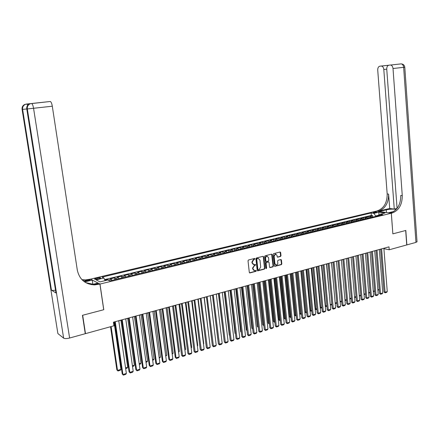 <?xml version="1.0" encoding="UTF-8"?>
<svg xmlns="http://www.w3.org/2000/svg" width="439" height="439" viewBox="0 0 439 439"><rect width="100%" height="100%" fill="white"/><g stroke="black" fill="none" stroke-linecap="round" stroke-linejoin="round"><path stroke-width="0.66" d="M254.977 258.812L254.532 258.461L248.512 259.987L248.019 260.777L249.308 272.427L249.835 272.943L255.942 271.346L256.288 270.792L255.921 270.435L254.719 270.698L253.045 269.063L252.935 268.092L254.516 265.562L255.635 264.81L255.262 264.454L254.082 264.712L252.381 263.06L252.277 262.094L253.857 259.564L254.977 258.812M253.407 264.585L252.03 262.956L251.92 261.99L253.501 259.46L254.274 259.262L254.516 258.467M249.511 272.828L255.586 271.231L255.838 270.446M254.044 270.567L252.688 268.953L252.584 267.988L255.18 264.465M373.754 212.125L373.106 212.399C373.402 212.756 374.462 212.783 376.278 212.487L376.92 212.213C376.624 211.856 375.57 211.828 373.754 212.125M280.516 256.469L280.987 255.701L280.658 252.507L280.142 251.997L273.64 253.632L273.162 254.406L274.359 265.836L274.869 266.341L281.361 264.64L281.833 263.872L281.437 260.025L280.927 259.52L278.101 260.245L277.624 261.018L277.827 262.928C277.816 264.135 277.3 264.843 276.274 265.041L274.918 263.691L274.134 256.167L275.659 254.06L277.042 255.427L277.174 256.678L277.689 257.188L280.516 256.469L280.148 256.371L280.62 255.602L280.087 252.002M392.856 233.855L405.685 230.491L406.733 244.94L389.223 249.775L388.998 246.85L113.432 322.182L113.959 325.782L85.49 333.64L82.675 315.251L103.78 309.714L99.993 284.049L391.297 213.228L392.856 233.855L391.341 213.217L392.115 213.03C398.881 210.479 402.267 204.667 402.267 195.596L393.015 68.511C392.751 66.459 391.917 65.296 390.523 65.027L401.147 63.891C402.552 64.154 403.386 65.301 403.65 67.337L393.015 68.511M263.625 256.82L263.098 256.305L256.403 257.989L255.915 258.774L257.177 270.358L257.698 270.868L264.377 269.118L264.86 268.339L263.625 256.82L263.054 256.31M265.085 255.794L271.587 254.148L272.202 254.647L273.404 266.089L272.926 266.863L270.056 267.609L269.546 267.104L269.052 262.456L268.438 261.962L266.588 262.44L266.105 263.224L266.621 268.07L266.21 268.63L265.847 268.273L264.596 256.574L265.085 255.794M372.766 217.107L372.645 215.604L369.907 216.262L371.345 216.482L369.512 216.926L370.576 217.634M368.195 218.216L368.074 216.707L365.314 217.371L366.746 217.59L364.897 218.04L365.961 218.754M363.591 219.33L363.465 217.815L360.682 218.485L362.109 218.715L360.243 219.165L361.302 219.884M358.943 220.46L358.817 218.935L356.013 219.615L357.434 219.846L355.552 220.296L356.611 221.026M354.262 221.596L354.13 220.065L351.304 220.751L352.72 220.982L350.821 221.443L351.875 222.172M349.543 222.738L349.411 221.207L346.552 221.893L347.968 222.134L346.053 222.595L347.101 223.33M344.78 223.895L344.642 222.353L341.767 223.05L343.172 223.292L341.24 223.758L342.288 224.499M339.978 225.059L339.841 223.511L336.938 224.214L338.337 224.461L336.389 224.927L337.432 225.679M335.133 226.233L334.995 224.68L332.065 225.388L333.459 225.641L331.494 226.112L332.532 226.864M330.249 227.418L330.106 225.86L327.154 226.573L328.542 226.826L326.561 227.303L327.593 228.06M325.321 228.615L325.178 227.051L322.204 227.77L323.576 228.028L321.584 228.51L322.61 229.273M320.355 229.816L320.207 228.247L317.205 228.971L318.577 229.235L316.563 229.723L317.584 230.491M315.345 231.035L315.197 229.46L312.167 230.19L313.528 230.453L311.498 230.947L312.519 231.721M310.291 232.258L310.137 230.678L307.08 231.413L308.436 231.688L306.389 232.182L307.404 232.961M305.193 233.499L305.039 231.907L301.955 232.654L303.3 232.928L301.236 233.427L302.246 234.212M300.046 234.744L299.892 233.147L296.78 233.899L298.119 234.179L296.034 234.684L297.044 235.474M294.86 236.001L294.701 234.399L291.562 235.156L292.895 235.441L290.788 235.952L291.792 236.747M289.625 237.274L289.466 235.666L286.299 236.429L287.622 236.714L285.498 237.23L286.497 238.031M284.346 238.553L284.181 236.939L280.987 237.708L282.299 238.004L280.159 238.52L281.152 239.326M279.017 239.848L278.853 238.223L275.632 239.003L276.932 239.299L274.77 239.82L275.758 240.638M273.645 241.148L273.475 239.518L270.221 240.303L271.516 240.61L269.337 241.137L270.32 241.955M268.218 242.465L268.048 240.83L264.766 241.62L266.05 241.927L263.855 242.46L264.827 243.288M262.747 243.793L262.571 242.147L259.262 242.948L260.541 243.261L258.319 243.799L259.29 244.633M257.227 245.132L257.045 243.48L253.709 244.287L254.971 244.605L252.732 245.149L253.698 245.988M251.657 246.482L251.47 244.825L248.101 245.637L249.357 245.966L247.097 246.509L248.057 247.355M246.032 247.848L245.845 246.186L242.449 247.003L243.689 247.333L241.412 247.887L242.361 248.737M240.358 249.22L240.171 247.552L236.736 248.381L237.971 248.715L235.672 249.275L236.616 250.131M234.629 250.614L234.437 248.935L230.974 249.769L232.198 250.109L229.877 250.674L230.815 251.536M228.851 252.013L228.659 250.329L225.163 251.174L226.376 251.52L224.027 252.085L224.96 252.957M223.017 253.429L222.82 251.739L219.291 252.59L220.493 252.941L218.123 253.512L219.05 254.39M217.129 254.856L216.926 253.16L213.365 254.016L214.556 254.373L212.163 254.955L213.085 255.838M211.186 256.299L210.983 254.593L207.384 255.46L208.563 255.822L206.149 256.409L207.06 257.298M205.183 257.753L204.98 256.041L201.347 256.914L202.516 257.287L200.08 257.874L200.98 258.774M199.13 259.224L198.916 257.501L195.256 258.384L196.409 258.763L193.95 259.356L194.845 260.261M193.017 260.706L192.798 258.977L189.099 259.872L190.241 260.25L187.76 260.854L188.649 261.765M186.844 262.204L186.624 260.464L182.887 261.37L184.018 261.759L181.51 262.363L182.388 263.285M180.61 263.718L180.385 261.973L176.615 262.879L177.729 263.274L175.199 263.888L176.072 264.816M174.316 265.244L174.091 263.488L170.283 264.41L171.386 264.81L168.828 265.425L169.69 266.363M167.961 266.786L167.731 265.024L163.89 265.952L164.976 266.358L162.397 266.983L163.248 267.927M161.547 268.339L161.316 266.572L157.431 267.505L158.506 267.922L155.9 268.553L156.745 269.502M155.071 269.908L154.83 268.136L150.912 269.08L151.971 269.502L149.337 270.139L150.176 271.099M148.525 271.5L148.283 269.716L144.327 270.671L145.369 271.099L142.708 271.741L143.537 272.707M141.918 273.102L141.671 271.307L137.676 272.273L138.702 272.707L136.019 273.36L136.836 274.331M135.245 274.721L134.998 272.921L130.959 273.892L131.969 274.337L129.258 274.99L130.065 275.977M128.506 276.356L128.254 274.545L124.171 275.527L125.17 275.977L122.432 276.641L123.227 277.635M121.696 278.008L121.438 276.186L117.317 277.179L118.3 277.64L115.534 278.31L116.319 279.308M114.82 279.676L114.557 277.849L110.398 278.853L112.143 280.323M97.634 279.105L100.685 278.101C100.679 277.613 99.658 277.558 97.617 277.942L94.561 278.952C94.561 279.44 95.587 279.489 97.634 279.105M99.993 284.049L90.516 279.144L376.371 211.126L391.297 213.228M372.645 215.604L371.323 215.406L371.125 212.959L102.1 277.119L103.911 278.002L105.058 280.658M371.125 212.959L373.891 213.359L378.884 212.169L385.003 213.036L379.987 214.248L382.835 214.66L109.794 280.894L107.912 279.972L100.026 281.876L96.108 279.873L103.911 278.002M107.681 280.027L107.61 279.522L109.097 280.554M114.557 277.849L115.534 278.31M121.438 276.186L122.432 276.641M128.254 274.545L129.258 274.99M134.998 272.921L136.019 273.36M141.671 271.307L142.708 271.741M148.283 269.716L149.337 270.139M154.83 268.136L155.9 268.553M161.316 266.572L162.397 266.983M167.731 265.024L168.828 265.425M174.091 263.488L175.199 263.888M180.385 261.973L181.51 262.363M186.624 260.464L187.76 260.854M192.798 258.977L193.95 259.356M198.916 257.501L200.08 257.874M204.98 256.041L206.149 256.409M210.983 254.593L212.163 254.955M216.926 253.16L218.123 253.512M222.82 251.739L224.027 252.085M228.659 250.329L229.877 250.674M234.437 248.935L235.672 249.275M240.171 247.552L241.412 247.887M245.845 246.186L247.097 246.509M251.47 244.825L252.732 245.149M257.045 243.48L258.319 243.799M262.571 242.147L263.855 242.46M268.048 240.83L269.337 241.137M273.475 239.518L274.77 239.82M278.853 238.223L280.159 238.52M284.181 236.939L285.498 237.23M289.466 235.666L290.788 235.952M294.701 234.399L296.034 234.684M299.892 233.147L301.236 233.427M305.039 231.907L306.389 232.182M310.137 230.678L311.498 230.947M315.197 229.46L316.563 229.723M320.207 228.247L321.584 228.51M325.178 227.051L326.561 227.303M330.106 225.86L331.494 226.112M334.995 224.68L336.389 224.927M339.841 223.511L341.24 223.758M344.642 222.353L346.053 222.595M349.411 221.207L350.821 221.443M354.13 220.065L355.552 220.296M358.817 218.935L360.243 219.165M363.465 217.815L364.897 218.04M368.074 216.707L369.512 216.926M371.323 215.406L104.603 279.61M107.61 279.522L104.855 280.186M378.89 215.62L378.852 215.17L375.669 215.939L375.707 216.394M383.911 248.693L389.223 249.775M113.449 322.281L114.667 321.946M118.771 320.821L121.658 320.036M125.735 318.917L128.572 318.143M132.633 317.035L135.421 316.267M139.459 315.164L142.203 314.417M146.214 313.32L148.914 312.579M152.904 311.487L155.56 310.763M159.527 309.676L162.139 308.963M166.085 307.882L168.653 307.185M172.576 306.109L175.101 305.418M179.008 304.353L181.488 303.673M185.373 302.608L187.81 301.944M191.678 300.885L194.076 300.232M197.923 299.178L200.277 298.536M204.102 297.488L206.423 296.852M210.226 295.815L212.509 295.189M216.295 294.157L218.534 293.543M222.299 292.511L224.505 291.908M228.253 290.887L230.42 290.294M234.146 289.274L236.275 288.692M239.985 287.677L242.081 287.106M245.774 286.096L247.832 285.531M251.503 284.527L253.528 283.973M257.183 282.974L259.175 282.431M262.807 281.437L264.766 280.9M268.383 279.912L270.309 279.385M273.909 278.397L275.802 277.882M279.385 276.905L281.24 276.394M284.807 275.418L286.634 274.918M290.184 273.947L291.979 273.459M295.513 272.493L297.28 272.01M300.792 271.05L302.531 270.572M306.027 269.617L307.734 269.151M311.218 268.196L312.892 267.741M316.36 266.791L318.006 266.341M321.452 265.397L323.077 264.953M326.506 264.015L328.103 263.581M331.516 262.648L333.08 262.22M336.483 261.287L338.019 260.87M341.405 259.943L342.919 259.531M346.289 258.609L347.77 258.203M351.129 257.287L352.588 256.886M355.925 255.97L357.357 255.58M360.682 254.669L362.093 254.285M365.402 253.38L366.784 253.001M370.077 252.101L371.438 251.728M374.719 250.834L376.053 250.466M379.318 249.577L380.629 249.215M379.318 215.236L378.852 215.17L378.884 212.169M119.09 278.639L118.3 277.64M125.971 276.971L125.17 275.977M132.781 275.319L131.969 274.337M139.525 273.684L138.702 272.707M146.203 272.059L145.369 271.099M152.81 270.457L151.971 269.502M159.357 268.871L158.506 267.922M165.832 267.302L164.976 266.358M172.253 265.743L171.386 264.81M178.607 264.201L177.729 263.274M184.901 262.676L184.018 261.759M191.135 261.161L190.241 260.25M197.309 259.663L196.409 258.763M203.422 258.181L202.516 257.287M209.48 256.711L208.563 255.822M215.478 255.257L214.556 254.373M221.421 253.819L220.493 252.941M227.309 252.387L226.376 251.52M233.142 250.976L232.198 250.109M238.92 249.571L237.971 248.715M244.644 248.183L243.689 247.333M250.318 246.806L249.357 245.966M255.937 245.445L254.971 244.605M261.512 244.089L260.541 243.261M267.027 242.751L266.05 241.927M272.498 241.428L271.516 240.61M277.92 240.111L276.932 239.299M283.292 238.811L282.299 238.004M288.621 237.515L287.622 236.714M293.9 236.237L292.895 235.441M299.129 234.969L298.119 234.179M304.315 233.707L303.3 232.928M309.457 232.461L308.436 231.688M314.549 231.227L313.528 230.453M319.603 230.003L318.577 229.235M324.608 228.785L323.576 228.028M329.574 227.583L328.542 226.826M334.496 226.387L333.459 225.641M339.38 225.202L338.337 224.461M344.22 224.033L343.172 223.292M349.016 222.864L347.968 222.134M353.774 221.711L352.72 220.982M358.493 220.57L357.434 219.846M363.174 219.434L362.109 218.715M367.811 218.309L366.746 217.59M379.987 214.248L379.093 215.571M372.415 217.19L371.345 216.482M375.669 215.939L373.891 213.359M257.375 270.753L264.015 269.014L264.503 268.229L263.268 256.722M257.122 258.736L256.777 259.284L257.885 269.447L258.247 269.804L259.136 269.579L260.7 267.06L259.948 260.129L258.247 258.483L256.766 258.631L256.42 259.186L256.777 259.284M258.044 269.744L257.528 269.337L256.42 259.186M258.549 258.494L257.934 258.527M256.766 258.631L257.578 258.428M269.744 267.499L272.564 266.758L273.042 265.985L271.631 254.143M268.454 261.924L266.226 262.335L265.743 263.12L266.259 267.96L266.621 268.07M265.941 268.503L266.259 267.96M268.542 257.627L267.137 256.255C266.111 256.464 265.595 257.172 265.59 258.379L265.875 261.051L266.495 261.545L268.344 261.068L268.827 260.289L268.542 257.627M267.34 256.261L266.775 256.156C265.749 256.365 265.233 257.073 265.227 258.28L265.59 258.379M266.111 261.485L265.513 260.947L265.227 258.28M277.377 257.084L280.148 256.371M275.84 254.06L275.291 253.962L273.766 256.069L274.134 256.167M275.719 264.931L274.551 263.587L273.766 256.069M274.556 266.232L280.987 264.536L281.465 263.768L280.867 259.526M110.535 326.726L116.862 369.901L117.52 370.412L111.105 326.567M114.047 322.116L120.923 369.358L120.341 370.247L117.965 370.988L116.862 369.901M117.965 370.988L117.52 370.412L120.923 369.358M118.755 320.728L126.361 373.452L122.92 374.533L122.234 374.012L123.359 375.115L122.92 374.533L115.248 321.688M114.65 321.853L122.234 374.012M126.361 373.452L125.768 374.357L123.359 375.115M30.51 103.599L27.882 103.911L28.568 104.416M82.455 315.312L103.708 309.736L99.922 284.071L94.703 284.895C85.259 284.461 79.459 279.528 77.302 270.1L52.301 106.205L33.556 108.279L69.614 338.025L85.265 333.7L82.455 315.312M92.887 284.324L92.256 280.098L84.59 281.931M92.256 280.098L90.445 279.16L85.364 279.945L81.928 279.665M83.865 281.41L90.127 279.912L86.247 280.411L82.291 280.033M93.584 284.884L94.336 284.702M99.922 284.071L98.018 283.084L91.455 284.67M69.614 338.025C66.766 338.716 64.769 338.76 63.633 338.151L57.882 333.558L57.778 332.905M55.523 290.212C53.476 290.486 52.115 290.448 51.44 290.097L55.967 293.005L55.874 292.434M63.633 338.151L27.322 108.949L33.556 108.279C33.068 105.558 32.426 103.966 31.63 103.494L50.331 101.486C51.171 101.947 51.829 103.522 52.301 106.205M98.676 284.373L97.732 283.879L93.765 284.401L85.654 282.601M417.012 241.626L415.958 242.394L406.865 244.907L405.817 230.453L392.9 233.844M396.252 209.337C393.207 208.942 389.881 209.112 386.282 209.847L379.285 211.521L376.421 211.115L377.183 210.934C383.867 208.459 387.198 202.802 387.182 193.95L377.727 70.119C377.699 67.886 378.418 66.574 379.872 66.185L388.658 65.235M391.341 213.217L388.356 212.794L393.673 211.51M397.021 208.432L394.266 209.09L383.807 69.483C383.543 67.452 382.731 66.311 381.37 66.048L381.074 66.053M389.706 208.487L378.599 211.132C385.294 208.651 388.63 202.977 388.614 194.109L389.706 208.487L394.266 209.09M397.075 208.36L386.743 69.17C386.721 66.904 387.467 65.57 388.97 65.175L390.205 65.032M392.115 213.03L390.628 212.822C397.383 210.276 400.763 204.481 400.763 195.432L402.267 195.596M120.912 320.24L127.672 367.267L127.096 368.156L125.664 368.601M125.565 367.92L127.672 367.267M127.711 318.379L134.361 365.199L133.78 366.082L132.512 366.477M132.419 365.797L134.361 365.199M134.438 316.541L140.979 363.146L140.398 364.03L139.295 364.37M139.201 363.701L140.979 363.146M141.1 314.719L147.531 361.121L146.95 361.999L146.011 362.29M145.918 361.621L147.531 361.121M125.724 318.824L133.204 371.306L129.79 372.376L129.093 371.86L130.224 372.958L129.79 372.376L122.251 319.773M121.641 319.938L129.093 371.86M133.204 371.306L132.611 372.206L130.224 372.958M132.622 316.942L139.975 369.183L136.595 370.242L135.887 369.731L137.017 370.823L136.595 370.242L129.181 317.88M128.561 318.05L135.887 369.731M139.975 369.183L139.382 370.077L137.017 370.823M139.443 315.07L146.675 367.075L143.333 368.123L142.615 367.624L143.745 368.705L143.333 368.123L136.041 316.003M135.41 316.179L142.615 367.624M146.675 367.075L146.083 367.975L143.745 368.705M146.203 313.226L153.31 364.996L150.001 366.033L149.276 365.539L150.401 366.614L150.001 366.033L142.834 314.148M142.187 314.324L149.276 365.539M153.31 364.996L152.717 365.885L150.401 366.614M147.696 312.914L154.023 359.107L153.441 359.985L152.657 360.227M152.569 359.563L154.023 359.107M152.893 311.399L159.884 362.932L156.608 363.958L155.867 363.47L156.997 364.54L156.608 363.958L149.556 312.31M148.903 312.486L155.867 363.47M159.884 362.932L159.291 363.821L156.997 364.54M154.226 311.125L160.449 357.121L159.242 358.191M159.148 357.522L160.449 357.121M159.516 309.588L166.386 360.891L163.143 361.906L162.397 361.429L163.527 362.488L163.143 361.906L156.213 310.488M155.543 310.669L162.397 361.429M166.386 360.891L165.794 361.774L163.527 362.488M160.696 309.358L166.82 355.151L165.755 356.166M165.668 355.508L166.82 355.151M166.074 307.794L172.829 358.866L169.619 359.876L168.861 359.404L169.992 360.457L169.619 359.876L162.803 308.688M162.123 308.875L168.861 359.404M172.829 358.866L172.236 359.75L169.992 360.457M167.1 307.607L173.125 353.197L172.209 354.169M172.121 353.51L173.125 353.197M172.565 306.016L179.211 356.869L176.028 357.867L175.26 357.395L176.39 358.443L176.028 357.867L169.328 306.905M168.636 307.091L175.26 357.395M179.211 356.869L178.618 357.747L176.39 358.443M173.443 305.873L179.37 351.266L178.602 352.188M178.514 351.529L179.37 351.266M178.997 304.26L185.527 354.882L182.377 355.875L181.603 355.409L182.728 356.452L175.787 305.138M175.09 305.33L181.603 355.409M185.527 354.882L184.934 355.76L182.728 356.452M179.727 304.156L185.554 349.351L184.929 350.223M184.841 349.57L185.554 349.351M185.362 302.52L191.783 352.923L188.666 353.9L187.881 353.444L189.006 354.482L182.185 303.387M181.477 303.585L187.881 353.444M191.783 352.923L191.19 353.796L189.006 354.482M185.949 302.455L191.678 347.452L191.184 348.187M191.113 347.628L191.678 347.452M191.667 300.797L197.984 350.975L194.889 351.946L194.098 351.496L195.223 352.522L188.523 301.659M187.799 301.856L194.098 351.496M197.984 350.975L197.385 351.848L195.223 352.522M192.117 300.764L197.748 345.575L197.374 346.13M197.32 345.707L197.748 345.575M197.912 299.091L204.119 349.049L201.057 350.009L200.255 349.57L201.386 350.591L194.795 299.941M194.065 300.139L200.255 349.57M204.119 349.049L203.526 349.916L201.386 350.591M198.219 299.096L203.762 343.715L203.504 344.094M203.466 343.803L203.762 343.715M204.091 297.401L210.199 347.145L207.164 348.094L206.352 347.655L207.482 348.67L201.007 298.24M200.266 298.443L206.352 347.655M210.199 347.145L209.606 348.006L207.482 348.67M204.267 297.444L209.579 342.08M210.215 295.727L216.218 345.252L213.217 346.195L212.394 345.762L213.524 346.772L207.164 296.561M206.412 296.764L212.394 345.762M216.218 345.252L215.626 346.113L213.524 346.772M210.259 295.804L215.593 340.082M216.284 294.07L222.183 343.38L219.209 344.313L218.381 343.891L219.511 344.889L213.255 294.893M212.498 295.101L218.381 343.891M222.183 343.38L221.591 344.236L219.511 344.889M212.487 295.195L217.739 338.727M222.288 292.423L228.093 341.526L225.147 342.453L224.307 342.03L225.437 343.029L219.291 293.247M218.523 293.455L224.307 342.03M228.093 341.526L227.501 342.382L225.437 343.029M218.386 293.581L223.709 337.009M228.242 290.799L233.949 339.693L231.024 340.609L230.184 340.192L231.309 341.18L225.273 291.611M224.494 291.825L230.184 340.192M233.949 339.693L233.35 340.538L231.309 341.18M224.23 291.984L229.312 335.155L229.608 335.297M229.63 335.484L229.312 335.155M234.135 289.186L239.743 337.871L236.851 338.776L236.001 338.37L237.126 339.352L231.194 289.992M230.409 290.206L236.001 338.37M239.743 337.871L239.151 338.716L237.126 339.352M230.02 290.399L235.019 333.388L235.447 333.591M235.48 333.87L235.019 333.388M239.974 287.589L245.489 336.065L242.624 336.965L241.768 336.565L242.893 337.542L237.065 288.385M236.264 288.604L241.768 336.565M245.489 336.065L244.896 336.911L242.893 337.542M235.759 288.835L240.671 331.643L241.231 331.9M241.274 332.268L240.671 331.643M245.763 286.009L251.185 334.282L248.342 335.171L247.481 334.776L248.606 335.747L242.877 286.799M242.07 287.018L247.481 334.776M251.185 334.282L250.592 335.122L248.606 335.747M241.445 287.276L246.279 329.909L246.965 330.221M247.014 330.682L246.279 329.909M251.492 284.439L256.826 332.51L254.011 333.393L253.138 333.003L254.263 333.969L248.633 285.224M247.821 285.443L253.138 333.003M256.826 332.51L256.233 333.349L254.263 333.969M247.075 285.74L251.832 328.196L252.639 328.553M252.694 329.03L251.832 328.196M257.172 282.886L262.412 330.759L259.625 331.632L258.747 331.242L259.872 332.202L254.34 283.665M253.517 283.89L258.747 331.242M262.412 330.759L261.82 331.593L259.872 332.202M252.655 284.209L257.331 326.495L258.192 326.863L253.462 283.989M258.319 327.379L257.331 326.495M262.802 281.35L267.949 329.02L265.189 329.887L264.3 329.502L265.425 330.457L259.992 282.118M259.164 282.343L264.3 329.502M267.949 329.02L267.356 329.854L265.425 330.457M258.187 282.7L262.791 324.811L263.652 325.173L258.999 282.475M262.791 324.811L263.888 325.738L263.823 325.123M268.377 279.824L273.437 327.296L270.698 328.158L269.809 327.779L270.929 328.729L265.595 280.587M264.755 280.817L269.809 327.779M273.437 327.296L272.849 328.125L270.929 328.729M263.674 281.201L268.196 323.137L269.069 323.499L264.492 280.976M269.403 324.031L269.069 323.499L269.337 323.417M269.294 324.064L268.196 323.137M269.107 279.714L273.552 321.48L274.43 321.836L269.93 279.489M274.869 322.336L274.43 321.836L274.803 321.721M274.655 322.402L273.552 321.48M274.49 278.238L278.864 319.839L279.747 320.19L275.324 278.013M280.285 320.657L279.961 320.755L279.747 320.19L280.219 320.047M279.961 320.755L278.864 319.839M273.898 278.315L278.88 325.59L276.164 326.44L275.264 326.067L276.389 327.011L271.143 279.067M270.298 279.303L275.264 326.067M278.88 325.59L278.288 326.418L276.389 327.011M279.374 276.817L284.269 323.9L281.58 324.745L280.675 324.377L281.794 325.315L276.641 277.563M275.791 277.799L280.675 324.377M284.269 323.9L283.676 324.723L281.794 325.315M284.801 275.335L289.608 322.221L286.947 323.06L286.03 322.698L287.155 323.631L282.096 276.076M281.234 276.312L286.03 322.698M289.608 322.221L289.021 323.044L287.155 323.631M279.83 276.784L284.132 318.215L285.021 318.56L280.669 276.554M285.652 318.994L285.229 319.126L285.021 318.56L285.586 318.385M285.229 319.126L284.132 318.215M290.174 273.865L294.904 320.563L292.264 321.392L291.348 321.03L292.467 321.957L287.496 274.6M286.629 274.836L291.348 321.03M294.904 320.563L294.311 321.375L292.467 321.957M285.12 275.335L289.35 316.601L290.245 316.942L285.965 275.105M290.969 317.342L290.448 317.507L290.245 316.942L290.909 316.738M290.448 317.507L289.35 316.601M295.502 272.41L300.15 318.917L297.532 319.735L296.61 319.383L297.73 320.305L292.846 273.135M291.973 273.376L296.61 319.383M300.15 318.917L299.563 319.729L297.73 320.305M290.366 273.903L294.525 314.999L295.425 315.339L291.216 273.667M296.243 315.707L295.617 315.904L295.425 315.339L296.177 315.109M295.617 315.904L294.525 314.999M300.786 270.967L305.352 317.282L302.756 318.099L301.829 317.748L302.948 318.665L298.152 271.686M297.269 271.928L301.829 317.748M305.352 317.282L304.765 318.094L302.948 318.665M295.562 272.476L299.65 313.419L300.556 313.753L296.418 272.246M301.467 314.088L300.748 314.313L300.556 313.753L301.406 313.49M300.748 314.313L299.65 313.419M306.021 269.535L310.51 315.663L307.937 316.47L307.004 316.129L308.118 317.04L303.409 270.248M302.52 270.49L307.004 316.129M310.51 315.663L309.918 316.475L308.118 317.04M304.82 311.877L305.648 312.173L301.582 270.836M306.647 312.486L305.829 312.738L305.648 312.173L306.587 311.888M305.829 312.738L304.825 311.937M311.207 268.119L315.619 314.061L313.067 314.862L312.129 314.522L313.248 315.427L308.617 268.822M307.728 269.069L312.129 314.522M315.619 314.061L315.032 314.867L313.248 315.427M309.994 310.362L310.697 310.614L306.696 269.436M311.778 310.889L310.872 311.174L310.697 310.614L311.723 310.296M310.872 311.174L310.011 310.527M316.349 266.709L320.684 312.469L318.16 313.265L317.216 312.93L318.33 313.83L313.786 267.411M312.886 267.658L317.216 312.93M320.684 312.469L320.097 313.27L318.33 313.83M315.12 308.864L315.701 309.067L311.767 268.048M316.87 309.314L315.871 309.621L315.701 309.067L316.81 308.721M315.871 309.621L315.147 309.127M321.447 265.315L325.711 310.894L323.203 311.679L322.253 311.35L323.367 312.244L318.906 266.012M318.001 266.259L322.253 311.35M325.711 310.894L325.123 311.695L323.367 312.244M320.201 307.371L320.662 307.53L316.793 266.671M321.913 307.75L320.827 308.085L320.662 307.53L321.858 307.157M320.827 308.085L320.24 307.734M326.501 263.938L330.688 309.33L328.202 310.11L327.247 309.786L328.361 310.675L323.982 264.624M323.066 264.876L327.247 309.786M330.688 309.33L330.101 310.126L328.361 310.675M325.239 305.895L325.579 306.005L321.776 265.31M326.912 306.197L325.738 306.565L325.579 306.005L326.857 305.61M325.738 306.565L325.283 306.356M331.511 262.566L335.626 307.783L333.163 308.557L332.202 308.233L333.316 309.116L329.009 263.252M328.092 263.499L332.202 308.233M335.626 307.783L335.039 308.579L333.316 309.116M330.238 304.425L326.72 263.96M331.873 304.661L330.611 305.05L330.457 304.496L331.818 304.073M330.611 305.05L330.282 304.946M336.477 261.21L340.521 306.246L338.079 307.015L337.114 306.696L338.222 307.574L333.997 261.885M333.075 262.138L337.114 306.696M340.521 306.246L339.934 307.037L338.222 307.574M335.187 302.965L331.621 262.621M336.79 303.135L335.44 303.558L335.292 302.998L336.735 302.553M341.399 259.861L345.372 304.726L342.952 305.484L341.981 305.171L343.089 306.043L338.941 260.536M338.014 260.788L341.981 305.171M345.372 304.726L344.785 305.511L343.089 306.043M340.093 301.511L341.613 301.044M341.663 301.626L340.143 302.043M340.099 301.549L340.23 302.07M346.278 258.527L350.185 303.212L347.781 303.969L346.81 303.656L347.918 304.529L343.847 259.197M342.908 259.449L346.81 303.656M350.185 303.212L349.598 304.002L347.918 304.529M344.955 300.007L346.448 299.546M346.497 300.128L345.005 300.589M351.118 257.205L354.953 301.719L352.577 302.466L351.595 302.158L352.704 303.025L348.703 257.863M347.765 258.121L351.595 302.158M354.953 301.719L354.372 302.498L352.704 303.025M349.773 298.515L351.238 298.065M351.288 298.641L349.823 299.096M355.919 255.893L359.689 300.232L357.324 300.973L356.342 300.671L357.45 301.533L353.521 256.546M352.577 256.804L356.342 300.671M359.689 300.232L359.102 301.011L357.45 301.533M354.553 297.038L355.991 296.594M356.04 297.121L354.602 297.615M360.677 254.593L364.375 298.761L362.038 299.497L361.05 299.195L362.159 300.051L358.301 255.24M357.351 255.503L361.05 299.195M364.375 298.761L363.794 299.535L362.159 300.051M359.289 295.573L360.704 295.134M360.743 295.573L359.338 296.144M365.396 253.303L369.029 297.302L366.708 298.026L365.72 297.735L366.823 298.586L363.042 253.945M362.087 254.208L365.72 297.735M369.029 297.302L368.447 298.076L366.823 298.586M363.991 294.119L365.38 293.686M365.413 294.042L364.035 294.69M370.072 252.024L373.644 295.853L371.345 296.572L370.346 296.281L371.449 297.132L367.739 252.661M366.779 252.924L370.346 296.281M373.644 295.853L373.062 296.627L371.449 297.132M368.65 292.676L370.017 292.253M370.039 292.522L368.694 293.241M374.714 250.757L378.22 294.415L375.938 295.134L374.939 294.843L376.042 295.688L372.398 251.388M371.432 251.651L374.939 294.843M378.22 294.415L377.639 295.184L376.042 295.688M373.271 291.244L374.615 290.827M374.626 291.019L373.315 291.809M379.312 249.5L382.759 292.994L380.492 293.702L379.494 293.417L380.591 294.256L377.019 250.126M376.047 250.389L379.494 293.417M382.759 292.994L382.177 293.757L380.591 294.256M377.853 289.828L379.17 289.416M379.181 289.526L377.897 290.393M383.873 248.249L387.258 291.578L385.014 292.286L384.01 292.006L385.107 292.84L381.601 248.875M380.624 249.138L384.01 292.006M387.258 291.578L386.677 292.347L385.107 292.84M111.358 279.319L108.565 279.994M96.212 279.336L96.064 278.31M97.782 279.072L97.617 277.942M253.501 259.46L253.857 259.564M251.92 261.99L252.277 262.094M252.03 262.956L252.381 263.06M254.933 265.255L255.289 265.365M254.159 265.458L254.516 265.562M252.584 267.988L252.935 268.092M252.688 268.953L253.045 269.063M255.586 271.231L255.942 271.346M249.593 272.811L249.95 272.926M254.274 259.262L254.631 259.367M264.503 268.229L264.86 268.339M264.015 269.014L264.377 269.118M257.452 270.742L257.808 270.852M257.528 269.337L257.885 269.447M271.84 254.549L272.202 254.647M273.042 265.985L273.404 266.089M272.564 266.758L272.926 266.863M269.798 267.488L270.166 267.592M268.075 261.858L268.438 261.962M266.226 262.335L266.588 262.44M265.743 263.12L266.105 263.224M265.513 260.947L265.875 261.051M277.415 257.073L277.783 257.172M274.551 263.587L274.918 263.691M281.064 259.926L281.437 260.025M281.465 263.768L281.833 263.872M280.987 264.536L281.361 264.64M274.605 266.221L274.973 266.325M280.291 252.409L280.658 252.507M280.62 255.602L280.987 255.701M90.127 279.912L89.238 279.451M50.331 101.486L30.423 103.703C28.129 104.669 27.097 106.419 27.322 108.949L26.79 108.998L55.967 293.005M51.44 290.097L22.614 109.399L22.104 109.448L57.882 333.558M26.784 108.954L22.614 109.399C22.389 106.924 23.404 105.212 25.654 104.262L26.576 104.048M27.723 105.206L26.675 104.038L27.882 103.911M22.104 109.437L22.104 109.448C21.879 106.979 22.888 105.272 25.133 104.323C22.877 105.206 21.862 106.869 22.082 109.316M28.041 103.928L26.675 104.038M26.79 108.987L26.79 108.998C26.565 106.474 27.597 104.734 29.879 103.769C27.553 104.685 26.516 106.408 26.779 108.938M378.599 211.132L377.183 210.934M388.614 194.109L387.182 193.95M415.958 242.394L403.65 67.337L404.791 67.205C404.445 65.148 403.232 64.039 401.147 63.891L390.523 65.027M386.743 69.153L383.807 69.483M400.829 63.896L401.18 63.891M386.485 212.553L386.282 209.847M249.533 272.844L249.835 272.943M257.402 270.775L257.698 270.868M257.891 258.379L258.247 258.483M269.782 267.527L270.056 267.609M268.174 261.847L268.536 261.946M266.775 256.156L267.137 256.255M275.291 253.962L275.659 254.06M274.594 266.264L274.869 266.341M93.765 284.401L94.703 284.895M86.247 280.411L85.364 279.945M387.994 65.334L381.37 66.048M417.028 241.84L404.791 67.205M395.544 64.478L392.696 64.796M388.614 65.252L387.966 65.323"/></g></svg>
